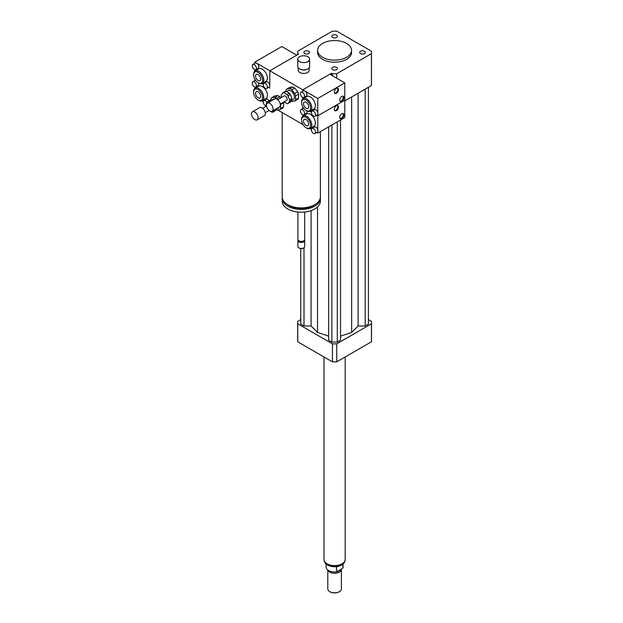 <?xml version="1.0" encoding="UTF-8"?>
<svg xmlns="http://www.w3.org/2000/svg" width="623" height="623" viewBox="0 0 623 623"><rect width="100%" height="100%" fill="white"/><g stroke="black" fill="none" stroke-linecap="round" stroke-linejoin="round"><path stroke-width="0.93" d="M360.491 51.265A2.819 1.628 180 0 1 363.567 50.915A2.819 1.628 180 0 1 365.304 52.418A2.819 1.628 180 0 1 362.485 54.045A2.819 1.628 180 0 1 359.666 52.418A2.819 1.628 180 0 1 360.491 51.265M336.584 67.377A2.819 1.628 180 0 1 337.409 68.522A2.819 1.628 180 0 1 334.59 70.15A2.819 1.628 180 0 1 331.771 68.522A2.819 1.628 180 0 1 333.507 67.019A2.819 1.628 180 0 1 336.584 67.377M308.689 53.57A2.819 1.628 180 0 1 305.62 53.921A2.819 1.628 180 0 1 303.876 52.418A2.819 1.628 180 0 1 306.695 50.79A2.819 1.628 180 0 1 309.514 52.418A2.819 1.628 180 0 1 308.689 53.57M332.596 37.466A2.819 1.628 180 0 1 331.771 36.313A2.819 1.628 180 0 1 334.59 34.686A2.819 1.628 180 0 1 337.409 36.313A2.819 1.628 180 0 1 335.672 37.816A2.819 1.628 180 0 1 332.596 37.466M307.894 56.748A5.942 3.427 180 0 1 309.631 59.177A5.942 3.427 180 0 1 303.697 62.604A5.942 3.427 180 0 1 297.755 59.177A5.942 3.427 180 0 1 301.423 56.008A5.942 3.427 180 0 1 307.894 56.748M309.631 59.177L309.631 66.443A5.942 3.427 180 0 1 307.894 68.873A5.942 3.427 180 0 1 299.499 68.873A5.942 3.427 180 0 1 297.755 66.443L297.755 59.177M307.739 68.958A5.514 3.185 180 0 1 307.598 69.044A5.514 3.185 180 0 1 299.795 69.044A5.514 3.185 180 0 1 299.655 68.958M309.21 67.72L309.21 70.259A5.514 3.185 180 0 1 303.697 73.444A5.514 3.185 180 0 1 298.183 70.259L298.183 67.72M320.386 131.624L320.386 196.876A19.087 11.019 180 0 1 314.794 204.671A19.087 11.019 180 0 1 293.994 207.062A19.087 11.019 180 0 1 282.211 196.876L282.211 112.576M315.23 204.414A17.389 10.038 180 0 1 313.595 205.504A17.389 10.038 180 0 1 287.359 204.414M320.339 197.639A19.087 11.019 180 0 1 320.386 198.402A19.087 11.019 180 0 1 314.794 206.197A19.087 11.019 180 0 1 293.994 208.588A19.087 11.019 180 0 1 282.211 198.402A19.087 11.019 180 0 1 282.258 197.639M320.386 198.402L320.386 201.174A19.087 11.019 180 0 1 314.794 208.97A19.087 11.019 180 0 1 293.994 211.353A19.087 11.019 180 0 1 282.211 201.174L282.211 198.402M304.694 212.022L304.694 239.442A3.395 1.962 180 0 1 303.697 240.828A3.395 1.962 180 0 1 298.9 240.828A3.395 1.962 180 0 1 297.903 239.442L297.903 212.022M303.448 240.961A2.757 1.589 180 0 1 303.245 241.093L303.697 240.828L303.245 241.093A2.757 1.589 180 0 1 299.344 241.093A2.757 1.589 180 0 1 299.149 240.961M304.569 239.964A3.395 1.962 180 0 1 304.694 240.486A3.395 1.962 180 0 1 303.697 241.872A3.395 1.962 180 0 1 299.998 242.292A3.395 1.962 180 0 1 297.903 240.486A3.395 1.962 180 0 1 298.028 239.964M304.694 240.486L304.694 246.544A3.395 1.962 180 0 1 303.697 247.931A3.395 1.962 180 0 1 298.9 247.931A3.395 1.962 180 0 1 297.903 246.544L297.903 240.486M303.533 248.016A2.967 1.713 180 0 1 303.393 248.102L303.393 248.102A2.967 1.713 180 0 1 299.196 248.102A2.967 1.713 180 0 1 299.056 248.016M332.441 75.765L332.441 73.693L331.592 73.203L302.794 89.821L302.794 91.246L302.794 89.821L304.896 91.036A2.967 1.713 60 0 1 306.835 93.652A2.967 1.713 60 0 1 306.384 96.035L303.977 97.422A2.967 1.713 60 0 1 301.01 95.701A2.967 1.713 60 0 1 301.01 92.274A2.967 1.713 60 0 1 302.498 92.422A2.967 1.713 60 0 1 304.437 95.039A2.967 1.713 60 0 1 303.977 97.422M302.794 97.422L302.794 98.847L302.794 97.422M302.794 106.86L302.794 108.566L302.794 106.86M302.794 114.733L302.794 116.166L302.794 114.733M303.035 124.6L277.609 109.913M331.592 73.203L331.592 75.282M263.817 83.272A2.967 1.713 60 0 1 266.792 84.985A2.967 1.713 60 0 1 266.792 88.411A2.967 1.713 60 0 1 265.305 88.264A2.967 1.713 60 0 1 263.365 85.647A2.967 1.713 60 0 1 263.817 83.272L266.216 81.886A2.967 1.713 60 0 1 268.505 82.68A2.967 1.713 60 0 1 269.806 85.67L269.806 70.773L302.794 89.821L329.793 74.238L344.792 82.898L317.792 98.481L317.792 112.381A2.967 1.713 60 0 1 317.792 114.367A2.967 1.713 60 0 1 317.364 114.842L314.965 116.228A2.967 1.713 60 0 1 313.478 116.08A2.967 1.713 60 0 1 311.539 113.464A2.967 1.713 60 0 1 311.991 111.081A2.967 1.713 60 0 1 313.478 111.229A2.967 1.713 60 0 1 315.417 113.845A2.967 1.713 60 0 1 314.965 116.228M297.747 54.645L297.747 53.664L298.596 54.154L269.806 70.773L269.806 85.67A2.967 1.713 60 0 1 269.191 87.025L266.792 88.411M346.59 43.415A16.969 9.797 180 0 1 351.559 50.338A16.969 9.797 180 0 1 334.59 60.135A16.969 9.797 180 0 1 317.621 50.338A16.969 9.797 180 0 1 328.095 41.289A16.969 9.797 180 0 1 346.59 43.415M351.559 50.338L351.559 52.418A16.969 9.797 180 0 1 334.59 62.214A16.969 9.797 180 0 1 317.621 52.418L317.621 50.338M297.747 53.664A36.905 21.307 180 0 1 297.685 52.418A36.905 21.307 180 0 1 297.747 51.179L332.441 31.15A36.905 21.307 180 0 1 336.739 31.15L371.433 51.179A36.905 21.307 180 0 1 371.495 52.418L371.495 84.284A36.905 21.307 180 0 1 371.433 85.522L344.792 100.91M336.739 78.249L336.739 73.693A36.905 21.307 180 0 1 332.441 73.693M371.495 52.418A36.905 21.307 180 0 1 371.433 53.664L336.739 73.693M371.433 85.522L371.433 53.664M300.753 319.591L297.747 321.328A36.905 21.307 0 0 0 297.685 322.566A36.905 21.307 0 0 0 297.747 323.812L332.441 343.841A36.905 21.307 0 0 0 336.739 343.841L371.433 323.812A36.905 21.307 0 0 0 371.495 322.566A36.905 21.307 0 0 0 371.433 321.328L368.427 319.591M340.532 336.14L351.668 332.425L358.1 326L365.187 326L368.427 324.124L368.427 87.259M328.648 126.851L328.648 340.228L331.888 342.105L337.292 342.105L340.532 340.228L340.532 119.99M300.753 248.577L300.753 324.124L303.993 326L311.079 326L317.512 332.425L328.648 336.14M371.433 323.812L371.433 341.817A36.905 21.307 0 0 0 371.495 340.579L371.495 322.566M297.685 322.566L297.685 340.579A36.905 21.307 0 0 0 297.747 341.817L332.441 361.846A36.905 21.307 0 0 0 336.739 361.846L371.433 341.817M297.747 323.812L297.747 341.817M332.441 343.841L332.441 361.846M336.739 343.841L336.739 361.846M303.993 326L303.993 247.736M311.079 326L311.079 210.636M317.512 332.425L317.512 206.992M351.668 332.425L351.668 96.939M337.292 342.105L337.292 121.859M331.888 342.105L331.888 124.982M365.187 326L365.187 89.136M358.1 326L358.1 93.224M342.852 564.204L342.852 568.207L336.529 571.852L336.529 567.008L337.868 566.455M326.109 564.01L326.109 567.086A8.481 4.898 0 0 0 336.529 571.852M342.852 568.207A8.481 4.898 0 0 0 343.071 567.086L343.071 564.01M329.949 591.764A6.362 3.676 0 0 0 330.089 591.85A6.362 3.676 0 0 0 339.091 591.85A6.362 3.676 0 0 0 339.231 591.764M327.799 570.022L327.799 588.906A6.791 3.917 0 0 0 329.793 591.679A6.791 3.917 0 0 0 339.387 591.679A6.791 3.917 0 0 0 341.381 588.906L341.381 569.375A6.791 3.917 0 0 0 341.357 569.072M327.924 570.115A6.791 3.917 0 0 0 335.236 573.269A6.791 3.917 0 0 0 341.381 569.375M332.9 571.883A6.152 3.551 0 0 0 336.28 571.883M336.56 571.836A6.152 3.551 0 0 0 340.415 569.609M323.983 356.971L323.983 559.47A10.607 6.121 0 0 0 334.59 565.591A10.607 6.121 0 0 0 345.197 559.47L345.197 356.971M340.033 118.495A2.967 1.713 120 0 0 342.673 116.657A2.967 1.713 120 0 0 342.946 113.456M341.786 113.721A2.967 1.713 -60 0 1 343.273 113.573A2.967 1.713 -60 0 1 343.273 117.007A2.967 1.713 -60 0 1 340.306 118.72A2.967 1.713 -60 0 1 339.846 116.337A2.967 1.713 -60 0 1 341.786 113.721M334.637 110.528A2.967 1.713 120 0 0 337.277 108.69A2.967 1.713 120 0 0 337.541 105.489M336.389 105.754A2.967 1.713 -60 0 1 337.876 105.606A2.967 1.713 -60 0 1 337.876 109.041A2.967 1.713 -60 0 1 334.901 110.754A2.967 1.713 -60 0 1 334.45 108.371A2.967 1.713 -60 0 1 336.389 105.754M313.478 128.548A2.967 1.713 60 0 1 315.417 131.165A2.967 1.713 60 0 1 314.965 133.548A2.967 1.713 60 0 1 313.478 133.4A2.967 1.713 60 0 1 311.539 130.783A2.967 1.713 60 0 1 311.991 128.4A2.967 1.713 60 0 1 313.478 128.548M311.991 128.4L314.397 127.014A2.967 1.713 60 0 1 317.792 129.701A2.967 1.713 60 0 1 317.792 131.687A2.967 1.713 60 0 1 317.364 132.162L314.965 133.548M302.498 109.741A2.967 1.713 60 0 1 304.437 112.358A2.967 1.713 60 0 1 303.977 114.733A2.967 1.713 60 0 1 301.01 113.02A2.967 1.713 60 0 1 301.01 109.593A2.967 1.713 60 0 1 302.498 109.741M301.01 109.593L303.409 108.207A2.967 1.713 60 0 1 303.603 108.122M306.789 110.832A2.967 1.713 60 0 1 306.384 113.347L303.977 114.733M317.792 131.687L317.792 133.12L316.749 132.512M317.792 133.12L344.792 117.529L344.792 100.217L317.792 115.8L316.749 115.193L317.792 115.8L317.792 129.701M309.981 111.291L311.399 112.109L309.981 111.291M311.399 129.428L309.981 128.611M301.594 119.959L301.594 119.266A7.211 4.166 60 0 1 303.089 115.964L306.687 113.884A7.211 4.166 60 0 1 313.899 118.051A7.211 4.166 60 0 1 313.899 126.376L310.301 128.455A7.211 4.166 60 0 1 306.695 128.097L306.095 127.746A6.362 3.676 60 0 1 301.594 119.959A6.362 3.676 60 0 1 306.095 117.358A6.362 3.676 60 0 1 310.597 125.153A6.362 3.676 60 0 1 306.095 127.746L306.695 128.097M306.095 119.585A3.637 2.095 60 0 1 308.471 122.786A3.637 2.095 60 0 1 307.91 125.698A3.637 2.095 60 0 1 304.281 123.603A3.637 2.095 60 0 1 304.281 119.406A3.637 2.095 60 0 1 306.095 119.585M303.089 115.964A7.211 4.166 60 0 1 310.301 120.122A7.211 4.166 60 0 1 310.301 128.455M254.324 69.457A2.967 1.713 60 0 1 252.385 66.84A2.967 1.713 60 0 1 252.837 64.465A2.967 1.713 60 0 1 254.324 64.605A2.967 1.713 60 0 1 256.263 67.222A2.967 1.713 60 0 1 255.804 69.605A2.967 1.713 60 0 1 254.324 69.457M252.837 64.465L255.235 63.079A2.967 1.713 60 0 1 256.723 63.227A2.967 1.713 60 0 1 258.662 65.843A2.967 1.713 60 0 1 258.202 68.219L255.804 69.605M254.807 62.121L269.806 70.773L296.797 55.19L281.798 46.53L254.807 62.121L254.807 63.328M254.807 80.64L254.807 79.16M254.807 71.139L254.807 69.675M263.225 84.292L261.987 83.583L263.225 84.292M253.608 74.931L253.608 74.238A7.211 4.166 60 0 1 255.103 70.936L258.701 68.857A7.211 4.166 60 0 1 262.306 69.215A7.211 4.166 60 0 1 267.018 75.57A7.211 4.166 60 0 1 265.912 81.348L262.314 83.427A7.211 4.166 60 0 1 258.709 83.069L258.101 82.727A6.362 3.676 60 0 1 253.608 74.931A6.362 3.676 60 0 1 258.109 72.338A6.362 3.676 60 0 1 262.602 80.126A6.362 3.676 60 0 1 258.101 82.727M269.806 88.092L268.575 87.384L269.806 88.092M258.109 80.499A3.637 2.095 60 0 1 255.734 77.291A3.637 2.095 60 0 1 256.287 74.386A3.637 2.095 60 0 1 259.923 76.481A3.637 2.095 60 0 1 259.923 80.678A3.637 2.095 60 0 1 258.109 80.499M255.103 70.936A7.211 4.166 60 0 1 258.709 71.295A7.211 4.166 60 0 1 263.412 77.649A7.211 4.166 60 0 1 262.314 83.427M340.033 101.175A2.967 1.713 120 0 0 342.673 99.337A2.967 1.713 120 0 0 342.946 96.137M341.786 96.401A2.967 1.713 -60 0 1 343.273 96.261A2.967 1.713 -60 0 1 343.273 99.688A2.967 1.713 -60 0 1 340.306 101.401A2.967 1.713 -60 0 1 339.846 99.018A2.967 1.713 -60 0 1 341.786 96.401M334.637 93.209A2.967 1.713 120 0 0 337.277 91.371A2.967 1.713 120 0 0 337.541 88.17M336.389 88.443A2.967 1.713 -60 0 1 337.876 88.295A2.967 1.713 -60 0 1 337.876 91.721A2.967 1.713 -60 0 1 334.901 93.434A2.967 1.713 -60 0 1 334.45 91.059A2.967 1.713 -60 0 1 336.389 88.443M311.991 111.081L314.397 109.695A2.967 1.713 60 0 1 317.792 112.381M301.01 92.274L303.409 90.888A2.967 1.713 60 0 1 304.896 91.036L317.792 98.481M317.792 114.367L317.792 115.8L344.792 100.217L344.792 82.898M301.594 102.639L301.594 101.946A7.211 4.166 60 0 1 303.089 98.644L306.687 96.565A7.211 4.166 60 0 1 313.899 100.731A7.211 4.166 60 0 1 313.899 109.056L310.301 111.135A7.211 4.166 60 0 1 306.695 110.777L306.095 110.435A6.362 3.676 60 0 1 301.594 102.639A6.362 3.676 60 0 1 306.095 100.038A6.362 3.676 60 0 1 310.597 107.834A6.362 3.676 60 0 1 306.095 110.435L306.695 110.777M306.095 102.273A3.637 2.095 60 0 1 308.471 105.474A3.637 2.095 60 0 1 307.91 108.386A3.637 2.095 60 0 1 304.281 106.284A3.637 2.095 60 0 1 304.281 102.086A3.637 2.095 60 0 1 306.095 102.273M303.089 98.644A7.211 4.166 60 0 1 310.301 102.811A7.211 4.166 60 0 1 310.301 111.135M254.324 86.776A2.967 1.713 60 0 1 252.385 84.16A2.967 1.713 60 0 1 252.837 81.777A2.967 1.713 60 0 1 254.324 81.925A2.967 1.713 60 0 1 256.263 84.541A2.967 1.713 60 0 1 255.804 86.924A2.967 1.713 60 0 1 254.324 86.776M252.837 81.777L255.235 80.39A2.967 1.713 60 0 1 255.516 80.281M258.615 83.023A2.967 1.713 60 0 1 258.202 85.538L255.804 86.924M266.535 105.832A2.967 1.713 60 0 1 265.305 105.583A2.967 1.713 60 0 1 263.365 102.966A2.967 1.713 60 0 1 263.817 100.591A2.967 1.713 60 0 1 266.979 102.663M263.817 100.591L266.216 99.205A2.967 1.713 60 0 1 269.089 100.747M255.048 96.892L254.807 96.472M254.807 88.458L254.807 86.986M263.225 101.611L261.987 100.903M253.608 92.251L253.608 91.558A7.211 4.166 60 0 1 255.103 88.256L258.701 86.176A7.211 4.166 60 0 1 262.306 86.535A7.211 4.166 60 0 1 267.018 92.889A7.211 4.166 60 0 1 265.912 98.668L262.314 100.747A7.211 4.166 60 0 1 258.709 100.389L258.101 100.038A6.362 3.676 60 0 1 253.608 92.251A6.362 3.676 60 0 1 258.109 89.65A6.362 3.676 60 0 1 262.602 97.445A6.362 3.676 60 0 1 258.101 100.038M258.109 97.811A3.637 2.095 60 0 1 255.734 94.61A3.637 2.095 60 0 1 256.287 91.698A3.637 2.095 60 0 1 259.923 93.8A3.637 2.095 60 0 1 259.923 97.99A3.637 2.095 60 0 1 258.109 97.811M255.103 88.256A7.211 4.166 60 0 1 258.709 88.614A7.211 4.166 60 0 1 263.412 94.969A7.211 4.166 60 0 1 262.314 100.747M286.237 91.347L289.36 93.146L286.962 94.532L283.839 92.734L286.237 91.347A5.942 3.427 60 0 0 285.202 91.441L282.803 92.827L281.246 95.046A5.942 3.427 60 0 0 281.246 96.433L281.612 97.383M291.953 99.844L290.396 102.063L287.997 103.449L289.555 101.23L291.953 99.844A5.942 3.427 60 0 0 291.953 98.457L289.555 99.844L287.997 95.825L290.396 94.439L291.953 98.457M284.049 101.861L286.962 103.543A5.942 3.427 60 0 0 287.997 103.449M289.36 93.146A5.942 3.427 60 0 1 290.396 94.439M286.962 94.532A5.942 3.427 60 0 1 287.997 95.825M282.803 92.827A5.942 3.427 60 0 1 283.839 92.734M289.555 99.844A5.942 3.427 60 0 1 289.555 101.23M295.598 95.802L298.596 94.073L298.596 98.045L295.598 99.781L295.598 95.802A7.211 4.166 60 0 0 294.687 93.466L291.704 89.751L294.702 88.014L297.693 91.729L294.687 93.466M292.888 86.971L289.89 88.7L286.907 88.972L289.905 87.236L292.888 86.971A7.211 4.166 60 0 1 294.702 88.014M286.907 88.972A7.211 4.166 60 0 0 285.996 90.257L285.996 91.332M291.097 101.066A7.211 4.166 60 0 0 291.704 101.339L294.687 101.074L297.693 99.337A7.211 4.166 60 0 0 298.596 98.045M295.598 99.781A7.211 4.166 60 0 1 294.687 101.074M289.89 88.7A7.211 4.166 60 0 1 291.704 89.751M286.611 91.558L288.254 90.615A5.093 2.936 60 0 1 293.347 93.551A5.093 2.936 60 0 1 293.347 99.431L291.502 100.49M297.693 91.729A7.211 4.166 60 0 1 298.596 94.073M266.504 105.24A4.665 2.694 60 0 1 267.469 103.099A4.665 2.694 60 0 1 272.134 105.793A4.665 2.694 60 0 1 272.134 111.182A4.665 2.694 60 0 1 268.536 109.936A4.665 2.694 60 0 1 266.504 105.24M267.469 103.099L274.665 98.948A4.665 2.694 60 0 1 279.338 101.635A4.665 2.694 60 0 1 279.338 107.024L272.134 111.182M274.891 97.359L271.908 97.624L274.907 95.895L277.897 95.63L274.891 97.359A7.211 4.166 60 0 1 276.705 98.411L277.702 99.641L284.127 95.934A2.547 1.472 60 0 1 286.673 97.398A2.547 1.472 60 0 1 286.673 100.342L280.225 104.064M269.634 101.853L268.848 101.393L271.246 100.007A5.942 3.427 60 0 0 270.203 100.101L267.804 101.487L266.247 103.706A5.942 3.427 60 0 0 266.247 105.092L266.543 105.855M276.955 108.503L275.397 110.723L272.999 112.101L274.556 109.889L276.955 108.503A5.942 3.427 60 0 0 276.97 108.386M271.246 100.007L272.033 100.467M269.05 110.512L271.963 112.195A5.942 3.427 60 0 0 272.999 112.101M267.804 101.487A5.942 3.427 60 0 1 268.848 101.393M280.599 104.462L283.597 102.725L283.597 106.704L280.599 108.441L280.599 104.462A7.211 4.166 60 0 0 280.451 103.932M271.908 97.624A7.211 4.166 60 0 0 271.005 98.917L271.005 99.992M276.098 109.726A7.211 4.166 60 0 0 276.705 109.998L279.696 109.726L282.694 107.997A7.211 4.166 60 0 0 283.597 106.704M276.705 98.411L279.711 96.674L280.7 97.912M280.599 108.441A7.211 4.166 60 0 1 279.696 109.726M271.612 100.217L273.256 99.267A5.093 2.936 60 0 1 274.486 99.049M279.151 107.133A5.093 2.936 60 0 1 278.349 108.091L276.503 109.15M283.449 102.203A7.211 4.166 60 0 1 283.597 102.725M277.897 95.63A7.211 4.166 60 0 1 279.711 96.674M251.505 113.892A4.665 2.694 60 0 1 252.471 111.758A4.665 2.694 60 0 1 257.135 114.453A4.665 2.694 60 0 1 257.135 119.842A4.665 2.694 60 0 1 253.545 118.588A4.665 2.694 60 0 1 251.505 113.892M252.471 111.758L259.674 107.6A4.665 2.694 60 0 1 264.339 110.294A4.665 2.694 60 0 1 264.339 115.683L257.135 119.842M345.041 560.498A10.521 6.074 180 0 1 342.027 564.111A10.521 6.074 180 0 1 331.117 565.552A10.521 6.074 180 0 1 324.139 560.498M299.344 241.093L298.9 240.828M297.685 54.676L297.685 52.418M345.111 559.812C345.15 561.806 343.974 563.566 341.591 565.077C336.911 567.327 332.277 567.343 327.698 565.139C325.541 564.064 324.334 562.289 324.069 559.812M265.234 112.716L269.12 110.473M262.688 108.309L266.574 106.066"/></g></svg>
